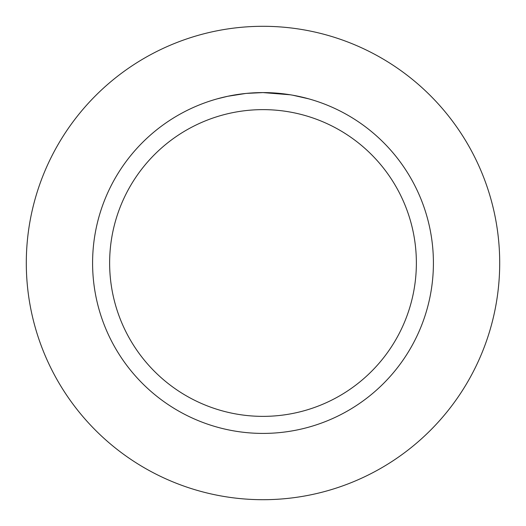 <?xml version="1.0" encoding="UTF-8"?>
<svg xmlns="http://www.w3.org/2000/svg" width="526" height="526" viewBox="0 0 526 526"><rect width="100%" height="100%" fill="white"/><g stroke="black" fill="none" stroke-linecap="round" stroke-linejoin="round"><path stroke-width="0.79" d="M263 26.3A236.7 236.7 0 0 1 499.7 263A236.7 236.7 0 0 1 263 499.7A236.7 236.7 0 0 1 26.3 263A236.7 236.7 0 0 1 263 26.3A236.7 236.7 0 0 1 499.7 263A236.7 236.7 0 0 1 263 499.7A236.7 236.7 0 0 1 26.3 263A236.7 236.7 0 0 1 263 26.3M266.071 92.615L268.188 92.668M281.883 93.641L282.534 93.713M290.247 94.785L263 92.589A170.411 170.411 0 0 1 433.411 263A170.411 170.411 0 0 1 263 433.411A170.411 170.411 0 0 1 92.589 263A170.411 170.411 0 0 1 263 92.589L246.424 93.398M292.837 95.226L308.565 98.796M290.97 94.904L292.837 95.219M263 109.632A153.368 153.368 0 0 1 416.368 263A153.368 153.368 0 0 1 263 416.368A153.368 153.368 0 0 1 109.632 263A153.368 153.368 0 0 1 263 109.632M245.701 93.47L227.719 96.284L217.442 98.796M240.08 94.141L242.894 93.779M251.757 92.964L254.196 92.819"/></g></svg>
